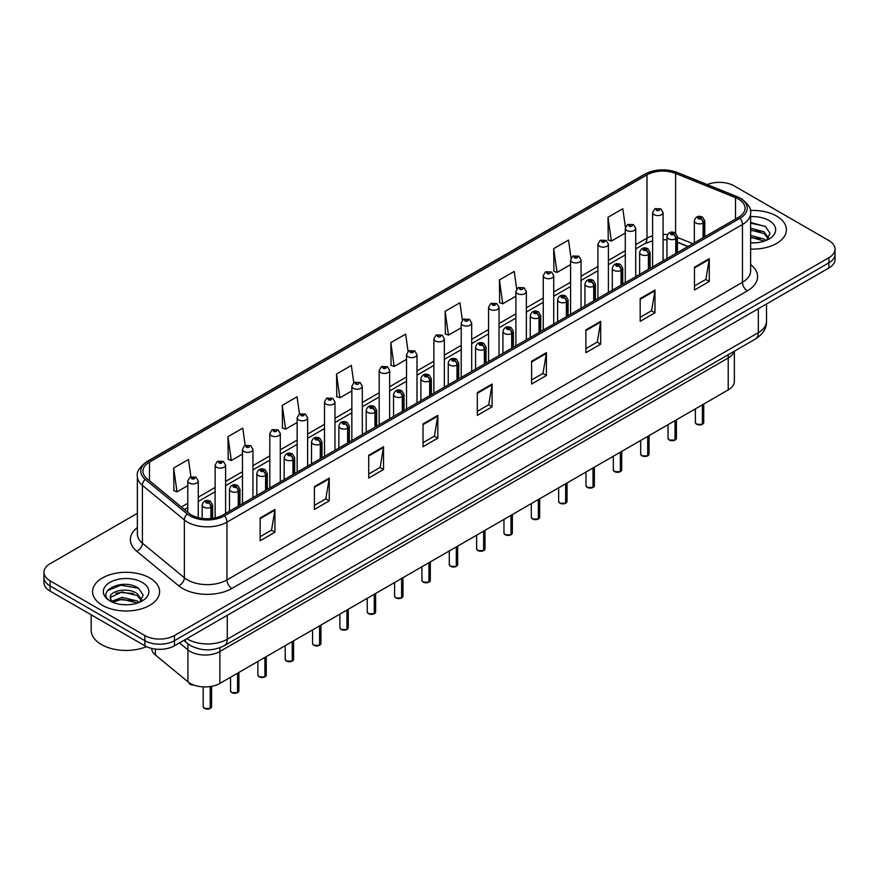 <?xml version="1.0" encoding="UTF-8"?>
<svg xmlns="http://www.w3.org/2000/svg" width="879" height="879" viewBox="0 0 879 879"><rect width="100%" height="100%" fill="white"/><g stroke="black" fill="none" stroke-linecap="round" stroke-linejoin="round"><path stroke-width="1.32" d="M728.219 354.742L728.219 357.995A20.942 12.086 180 0 0 734.097 351.347A20.942 12.086 180 0 1 728.219 357.995L219.871 651.493A20.942 12.086 180 0 1 187.919 649.878L179.459 642.901L187.919 649.878L187.919 681.785L155.396 654.976A20.942 12.086 180 0 1 151.617 648.405M734.361 351.193L734.361 381.365A20.942 12.086 180 0 1 728.219 389.913L219.871 683.401A20.942 12.086 180 0 1 187.919 681.785M728.219 389.913L728.219 357.995L219.871 651.493A20.942 12.086 180 0 1 187.919 649.878L187.919 643.791M687.894 246.559L677.445 242.329M776.596 216.08A33.501 19.338 0 0 0 750.369 210.477A33.501 19.338 0 0 1 776.596 216.08A33.501 19.338 0 0 1 786.408 229.76A33.501 19.338 0 0 0 776.596 216.08M149.782 577.975A33.501 19.338 0 0 0 113.27 573.778A33.501 19.338 0 0 0 92.592 591.655A33.501 19.338 0 0 0 102.403 605.334A33.501 19.338 0 0 0 138.915 609.521A33.501 19.338 0 0 0 159.593 591.655A33.501 19.338 0 0 0 149.782 577.975A33.501 19.338 0 0 0 113.27 573.778A33.501 19.338 0 0 0 92.592 591.655A33.501 19.338 0 0 0 102.403 605.334A33.501 19.338 0 0 0 138.915 609.521A33.501 19.338 0 0 0 159.593 591.655A33.501 19.338 0 0 0 149.782 577.975M738.492 199.104A22.338 12.899 180 0 1 745.04 208.224A22.338 12.899 180 0 1 738.492 217.333L223.024 514.94A22.338 12.899 180 0 1 188.93 513.226L146.98 478.626A22.338 12.899 180 0 1 142.947 471.232A22.338 12.899 180 0 1 149.485 462.112L646.988 174.877A22.338 12.899 180 0 1 675.599 173.438L735.514 197.654A22.338 12.899 180 0 1 738.492 199.104M740.03 198.214A24.502 14.141 0 0 0 736.756 196.632L676.841 172.405A24.502 14.141 0 0 0 645.461 173.998L147.958 461.233A24.502 14.141 0 0 0 145.211 479.341L187.161 513.94A24.502 14.141 0 0 0 224.563 515.83L740.03 218.223A24.502 14.141 0 0 0 740.03 198.214M137.355 513.336L50.081 563.725A20.942 12.086 0 0 0 43.95 572.273L43.95 582.535A20.942 12.086 0 0 0 50.081 591.084L144.848 645.79L144.848 640.67A20.942 12.086 0 0 0 174.46 640.67L828.919 262.821A20.942 12.086 0 0 0 835.05 254.273A20.942 12.086 0 0 1 828.919 262.821L174.46 640.67A20.942 12.086 0 0 1 144.848 640.67L50.081 585.952L144.848 640.67L144.848 635.539A20.942 12.086 0 0 0 174.46 635.539L828.919 257.69A20.942 12.086 0 0 0 835.05 249.142A20.942 12.086 0 0 0 828.919 240.593L734.152 185.876A20.942 12.086 0 0 0 707.221 184.579M43.95 577.404A20.942 12.086 0 0 0 50.081 585.952A20.942 12.086 0 0 1 43.95 577.404M260.14 517.962L260.14 540.761L274.951 532.213L274.951 509.413L260.14 517.962M260.14 536.717L271.545 530.136L274.885 510.172A5.582 3.219 -120 0 0 274.951 509.413M271.446 530.191L274.951 532.213M314.429 486.614L314.429 509.413L329.24 500.865L329.24 478.066L314.429 486.614M314.429 505.37L325.834 498.789L329.175 478.824A5.582 3.219 -120 0 0 329.24 478.066M325.735 498.843L329.24 500.865M368.719 455.278L368.719 478.066L383.53 469.518L383.53 446.73L368.719 455.278M368.719 474.023L380.124 467.441L383.475 447.488A5.582 3.219 -120 0 0 383.53 446.73M380.025 467.496L383.53 469.518M423.019 423.931L423.019 446.73L437.819 438.181L437.819 415.382L423.019 423.931M423.019 442.686L434.424 436.094L437.764 416.141A5.582 3.219 -120 0 0 437.819 415.382M434.314 436.16L437.819 438.181M694.476 267.205L694.476 290.004L709.276 281.456L709.276 258.657L694.476 267.205M694.476 285.961L705.881 279.368L709.221 259.415A5.582 3.219 -120 0 0 709.276 258.657M705.771 279.434L709.276 281.456M640.176 298.552L640.176 321.351L654.987 312.803L654.987 290.004L640.176 298.552M640.176 317.297L651.581 310.716L654.932 290.762A5.582 3.219 -120 0 0 654.987 290.004M651.482 310.781L654.987 312.803M585.886 329.9L585.886 352.688L600.698 344.139L600.698 321.351L585.886 329.9M585.886 348.644L597.291 342.063L600.632 322.099A5.582 3.219 -120 0 0 600.698 321.351M597.193 342.118L600.698 344.139M531.597 361.236L531.597 384.035L546.408 375.487L546.408 352.688L531.597 361.236M531.597 379.992L543.002 373.41L546.342 353.446A5.582 3.219 -120 0 0 546.408 352.688M542.903 373.465L546.408 375.487M477.308 392.583L477.308 415.382L492.108 406.834L492.108 384.035L477.308 392.583M477.308 411.339L488.713 404.758L492.053 384.793A5.582 3.219 -120 0 0 492.108 384.035M488.614 404.812L492.108 406.834M750.622 249.065A33.501 19.338 0 0 0 786.408 229.76A33.501 19.338 0 0 1 750.622 249.065M43.95 572.273A20.942 12.086 0 0 0 50.081 580.821L144.848 635.539M299.475 414.009L297.058 396.803L282.258 405.351L282.489 428.007M245.186 445.378L242.769 428.15L227.958 436.698L228.199 459.354M190.908 476.781L188.48 459.486L173.668 468.046L173.91 490.702M462.376 320.176L459.937 302.772L445.126 311.32L445.367 333.976M516.698 289.048L514.226 271.424L499.415 279.972L499.657 302.629M571.031 258.041L568.515 240.077L553.704 248.625L553.946 271.281M625.409 227.287L622.804 208.73L608.004 217.278L608.235 239.945M353.765 382.673L351.347 365.455L336.547 374.004L336.778 396.66M408.065 351.391L405.637 334.108L390.836 342.656L391.078 365.323M390.836 342.656L394.177 366.477L406.527 359.346M394.177 366.477L390.836 365.235M445.126 311.32L448.466 335.13L461.211 327.779M448.466 335.13L445.126 333.888M499.415 279.972L502.755 303.793L515.896 296.201M502.755 303.793L499.415 302.541M553.704 248.625L557.055 272.446L570.581 264.634M557.055 272.446L553.704 271.193M608.004 217.278L611.344 241.099L625.277 233.056M611.344 241.099L608.004 239.846M336.547 374.004L339.887 397.824L351.842 390.924M339.887 397.824L336.547 396.572M282.258 405.351L285.598 429.172L297.157 422.491M285.598 429.172L282.258 427.919M227.958 436.698L231.309 460.519L242.472 454.069M231.309 460.519L227.958 459.267M173.668 468.046L177.009 491.855L187.787 485.637M177.009 491.855L173.668 490.614M144.848 645.79A20.942 12.086 0 0 0 174.46 645.79L828.919 267.952A20.942 12.086 0 0 0 835.05 259.393L835.05 249.142M702.354 424.326L696.618 424.249L695.366 422.48A4.186 2.417 0 0 0 696.597 424.183A4.186 2.417 0 0 0 702.387 424.26L702.288 424.315A4.043 2.34 180 0 1 696.695 424.249M702.387 424.085L702.64 404.681M703.42 237.594L703.42 222.881A3.494 2.099 -122.2 0 0 700.838 218.673A1.747 1.011 0 0 0 700.794 217.278A1.747 1.011 0 0 0 698.322 217.278A1.747 1.011 0 0 0 698.322 218.706A1.747 1.011 0 0 0 700.739 218.739L698.86 217.992L700.047 217.706L700.838 218.673M700.739 218.739A3.494 1.923 62.1 0 1 703.09 223.068A5.23 3.022 180 0 1 695.849 222.98A5.23 3.022 180 0 1 694.322 220.838C695.663 216.553 698.398 215.3 702.53 217.113L704.793 220.838A5.23 3.022 180 0 1 703.42 222.881M703.09 237.78L703.09 223.068M702.387 424.26L702.387 404.834M663.085 260.876L663.085 212.553A5.23 3.022 180 0 1 659.854 215.344A5.23 3.022 180 0 1 654.152 214.685A5.23 3.022 180 0 1 652.614 212.553L654.701 208.916A3.494 2.099 57.8 0 1 656.558 209.026A1.747 1.011 0 0 0 656.613 210.411A1.747 1.011 0 0 0 659.085 210.411A1.747 1.011 0 0 0 659.085 208.993A1.747 1.011 0 0 0 656.668 208.96L657.382 209.4M656.668 208.96A3.494 1.923 -117.9 0 0 655.042 208.719A3.494 1.923 -117.9 0 0 654.888 208.817M657.338 209.971L656.558 209.026M657.36 209.982L657.338 209.433M675.017 440.115L669.282 440.038L668.029 438.269A4.186 2.417 0 0 0 669.249 439.972A4.186 2.417 0 0 0 675.039 440.049L674.951 440.104A4.043 2.34 180 0 1 669.348 440.027M675.039 439.874L675.303 420.47M676.072 253.383L676.072 238.67A3.494 2.099 -122.2 0 0 673.501 234.462A1.747 1.011 0 0 0 673.446 233.067A1.747 1.011 0 0 0 670.974 233.067A1.747 1.011 0 0 0 670.974 234.495A1.747 1.011 0 0 0 673.391 234.517L671.512 233.781L672.71 233.495L673.501 234.462M673.391 234.517A3.494 1.923 62.1 0 1 675.753 238.857A5.23 3.022 180 0 1 668.512 238.769A5.23 3.022 180 0 1 666.974 236.627C668.315 232.331 671.051 231.089 675.193 232.891L677.445 236.627A5.23 3.022 180 0 1 676.072 238.67M675.753 253.57L675.753 238.857M675.039 440.049L675.039 420.612M647.669 455.893L641.934 455.827L640.681 454.047A4.186 2.417 0 0 0 641.912 455.761A4.186 2.417 0 0 0 647.702 455.838L647.603 455.893A4.043 2.34 180 0 1 642.011 455.816M647.702 455.663L647.955 436.259M648.724 269.161L648.724 254.46A3.494 2.099 -122.2 0 0 646.153 250.251A1.747 1.011 0 0 0 646.098 248.856A1.747 1.011 0 0 0 643.637 248.856A1.747 1.011 0 0 0 643.637 250.273A1.747 1.011 0 0 0 646.043 250.306L644.175 249.57L645.362 249.284L646.153 250.251M646.043 250.306A3.494 1.923 62.1 0 1 648.405 254.646A5.23 3.022 180 0 1 641.165 254.558A5.23 3.022 180 0 1 639.637 252.416C640.967 248.12 643.714 246.878 647.845 248.68L650.108 252.416A5.23 3.022 180 0 1 648.724 254.46M648.405 269.348L648.405 254.646M647.702 455.838L647.702 436.402M620.321 471.682L614.597 471.616L613.333 469.836A4.186 2.417 0 0 0 614.564 471.551A4.186 2.417 0 0 0 620.354 471.616L620.266 471.671A4.043 2.34 180 0 1 614.663 471.605M620.354 471.452L620.618 452.037M621.387 284.95L621.387 270.249A3.494 2.099 -122.2 0 0 618.816 266.029A1.747 1.011 0 0 0 618.761 264.645A1.747 1.011 0 0 0 616.289 264.645A1.747 1.011 0 0 0 616.289 266.062A1.747 1.011 0 0 0 618.706 266.095L616.827 265.348L618.025 265.062L618.816 266.029M618.706 266.095A3.494 1.923 62.1 0 1 621.057 270.435A5.23 3.022 180 0 1 613.828 270.336A5.23 3.022 180 0 1 612.289 268.205C613.63 263.909 616.366 262.667 620.508 264.469L622.761 268.205A5.23 3.022 180 0 1 621.387 270.249M621.057 285.137L621.057 270.435M620.354 471.616L620.354 452.191M592.984 487.471L587.249 487.395L585.996 485.626A4.186 2.417 0 0 0 587.227 487.329A4.186 2.417 0 0 0 593.017 487.405L592.918 487.46A4.043 2.34 180 0 1 587.326 487.395M593.017 487.23L593.27 467.826M594.039 300.739L594.039 286.027A3.494 2.099 -122.2 0 0 591.468 281.818A1.747 1.011 0 0 0 591.413 280.423A1.747 1.011 0 0 0 588.952 280.423A1.747 1.011 0 0 0 588.952 281.851A1.747 1.011 0 0 0 591.358 281.884L589.49 281.137L590.677 280.851L591.468 281.818M591.358 281.884A3.494 1.923 62.1 0 1 593.721 286.213A5.23 3.022 180 0 1 586.48 286.125A5.23 3.022 180 0 1 584.953 283.994C586.282 279.698 589.029 278.445 593.16 280.258L595.413 283.994A5.23 3.022 180 0 1 594.039 286.027M593.721 300.926L593.721 286.213M593.017 487.405L593.017 467.98M635.737 276.665L635.737 228.342A5.23 3.022 180 0 1 632.506 231.133A5.23 3.022 180 0 1 626.804 230.474A5.23 3.022 180 0 1 625.277 228.342L627.364 224.705A3.494 2.099 57.8 0 1 629.221 224.804A1.747 1.011 0 0 0 629.276 226.2A1.747 1.011 0 0 0 631.737 226.2A1.747 1.011 0 0 0 631.737 224.771A1.747 1.011 0 0 0 629.331 224.749L630.034 225.189M629.331 224.749A3.494 1.923 -117.9 0 0 627.694 224.508A3.494 1.923 -117.9 0 0 627.54 224.606M629.99 225.76L629.221 224.804M630.012 225.771L629.99 225.211M608.4 292.454L608.4 244.12A5.23 3.022 180 0 1 605.17 246.911A5.23 3.022 180 0 1 599.467 246.263A5.23 3.022 180 0 1 597.929 244.12L600.016 240.494A3.494 2.099 57.8 0 1 601.873 240.593A1.747 1.011 0 0 0 601.928 241.989A1.747 1.011 0 0 0 604.4 241.989A1.747 1.011 0 0 0 604.4 240.56A1.747 1.011 0 0 0 601.983 240.527L603.862 241.275L602.675 241.56L601.873 240.593M602.697 241.571L602.697 240.978M601.983 240.527A3.494 1.923 -117.9 0 0 600.357 240.297A3.494 1.923 -117.9 0 0 600.203 240.396M602.675 241.56L602.653 241M581.052 308.232L581.052 259.909A5.23 3.022 180 0 1 577.822 262.7A5.23 3.022 180 0 1 572.119 262.052A5.23 3.022 180 0 1 570.581 259.909L572.668 256.272A3.494 2.099 57.8 0 1 574.536 256.382A1.747 1.011 0 0 0 574.591 257.778A1.747 1.011 0 0 0 577.053 257.778A1.747 1.011 0 0 0 577.053 256.349A1.747 1.011 0 0 0 574.646 256.316L576.514 257.064L575.327 257.349L574.536 256.382M575.349 257.36L575.349 256.767M574.646 256.316A3.494 1.923 -117.9 0 0 573.009 256.086A3.494 1.923 -117.9 0 0 572.855 256.185M575.327 257.349L575.305 256.789M750.622 242.648L754.413 242.879M750.622 235.407L764.071 239.066L765.917 240.549M750.622 237.22L764.4 241.11M750.622 228.177L764.071 231.825L768.598 238.088M750.622 229.979L764.071 233.638L768.246 238.561M750.622 242.835A22.755 13.141 0 0 0 769.004 239.055A22.755 13.141 0 0 0 769.004 220.475A22.755 13.141 0 0 0 750.622 216.684M766.455 240.319L770.015 233.32L765.51 226.529L750.622 222.453M750.622 223.156L765.202 226.321M750.622 230.397L760.159 231.638M750.622 237.638L760.159 238.879M91.196 614.817L91.196 630.298A34.896 20.151 0 0 0 101.415 644.538A34.896 20.151 0 0 0 146.485 646.647M122.28 604.609L127.598 604.763M111.842 601.269L122.005 597.39L137.245 600.95L139.091 602.434M112.776 602.247L122.005 599.203L137.585 602.994M112.007 601.972L110.369 598.149A15.778 9.109 0 0 0 112.919 602.368M141.783 599.983L137.245 593.721C127.774 586.656 108.293 591.018 110.369 598.149L110.314 597.456M110.413 598.368L110.853 597.193L122.005 591.963L137.245 595.522L141.42 600.445M139.629 602.214L143.2 595.215L138.684 588.414C122.719 576.943 94.339 592.061 110.732 601.335L111.545 601.84M142.189 582.359A22.755 13.141 0 0 0 109.996 582.359A22.755 13.141 0 0 0 109.996 600.939A22.755 13.141 0 0 0 142.189 600.939A22.755 13.141 0 0 0 142.189 582.359M107.403 590.699L120.764 585.216L138.377 588.216M115.753 593.369L120.764 592.457L133.344 593.534M115.753 600.599L120.764 599.687L133.344 600.775M565.636 503.26L559.912 503.184L558.648 501.415A4.186 2.417 0 0 0 559.879 503.118A4.186 2.417 0 0 0 565.669 503.195L565.571 503.249A4.043 2.34 180 0 1 559.978 503.173M565.669 503.019L565.933 483.615M566.702 316.528L566.702 301.816A3.494 2.099 -122.2 0 0 564.131 297.607A1.747 1.011 0 0 0 564.076 296.212A1.747 1.011 0 0 0 561.604 296.212A1.747 1.011 0 0 0 561.604 297.64A1.747 1.011 0 0 0 564.021 297.673L562.142 296.926L563.329 296.641L564.131 297.607M564.021 297.673A3.494 1.923 62.1 0 1 566.373 302.002A5.23 3.022 180 0 1 559.143 301.915A5.23 3.022 180 0 1 557.605 299.772C558.945 295.476 561.681 294.234 565.823 296.036L568.076 299.772A5.23 3.022 180 0 1 566.702 301.816M566.373 316.715L566.373 302.002M565.669 503.195L565.669 483.758M538.3 519.039L532.564 518.973L531.312 517.193A4.186 2.417 0 0 0 532.531 518.907A4.186 2.417 0 0 0 538.322 518.984L538.234 519.039A4.043 2.34 180 0 1 532.63 518.962M538.322 518.808L538.585 499.404M539.354 332.306L539.354 317.605A3.494 2.099 -122.2 0 0 536.783 313.396A1.747 1.011 0 0 0 536.728 312.001A1.747 1.011 0 0 0 534.267 312.001A1.747 1.011 0 0 0 534.267 313.429A1.747 1.011 0 0 0 536.673 313.451L534.795 312.715L535.992 312.43L536.783 313.396M536.673 313.451A3.494 1.923 62.1 0 1 539.036 317.791A5.23 3.022 180 0 1 531.795 317.704A5.23 3.022 180 0 1 530.257 315.561C531.597 311.265 534.333 310.023 538.475 311.825L540.728 315.561A5.23 3.022 180 0 1 539.354 317.605M539.036 332.493L539.036 317.791M538.322 518.984L538.322 499.547M510.952 534.828L505.216 534.762L503.964 532.982A4.186 2.417 0 0 0 505.194 534.696A4.186 2.417 0 0 0 510.985 534.762L510.886 534.817A4.043 2.34 180 0 1 505.293 534.751M510.985 534.597L511.237 515.182M512.017 348.095L512.017 333.394A3.494 2.099 -122.2 0 0 509.435 329.175A1.747 1.011 0 0 0 509.391 327.79A1.747 1.011 0 0 0 506.919 327.79A1.747 1.011 0 0 0 506.919 329.207A1.747 1.011 0 0 0 509.337 329.24L507.458 328.493L508.644 328.219L509.435 329.175M509.337 329.24A3.494 1.923 62.1 0 1 511.688 333.58A5.23 3.022 180 0 1 504.447 333.482A5.23 3.022 180 0 1 502.92 331.35C504.26 327.054 506.996 325.812 511.128 327.614L513.391 331.35A5.23 3.022 180 0 1 512.017 333.394M511.688 348.282L511.688 333.58M510.985 534.762L510.985 515.336M553.715 324.021L553.715 275.698A5.23 3.022 180 0 1 550.485 278.489A5.23 3.022 180 0 1 544.771 277.83A5.23 3.022 180 0 1 543.244 275.698L545.332 272.061A3.494 2.099 57.8 0 1 547.188 272.171A1.747 1.011 0 0 0 547.243 273.556A1.747 1.011 0 0 0 549.716 273.556A1.747 1.011 0 0 0 549.716 272.138A1.747 1.011 0 0 0 547.298 272.105L548.002 272.545M547.298 272.105A3.494 1.923 -117.9 0 0 545.661 271.864A3.494 1.923 -117.9 0 0 545.507 271.963M547.958 273.116L547.188 272.171M547.98 273.127L547.958 272.578M526.367 339.81L526.367 291.487A5.23 3.022 180 0 1 523.137 294.278A5.23 3.022 180 0 1 517.434 293.619A5.23 3.022 180 0 1 515.896 291.487L517.984 287.851A3.494 2.099 57.8 0 1 519.852 287.949A1.747 1.011 0 0 0 519.896 289.345A1.747 1.011 0 0 0 522.368 289.345A1.747 1.011 0 0 0 522.368 287.916A1.747 1.011 0 0 0 519.95 287.894L520.665 288.334M519.95 287.894A3.494 1.923 -117.9 0 0 518.324 287.653A3.494 1.923 -117.9 0 0 518.17 287.752M520.621 288.356L519.852 287.949M499.03 355.599L499.03 307.265A5.23 3.022 180 0 1 495.8 310.056A5.23 3.022 180 0 1 490.086 309.408A5.23 3.022 180 0 1 488.559 307.265L490.647 303.64A3.494 2.099 57.8 0 1 492.504 303.738A1.747 1.011 0 0 0 492.559 305.134A1.747 1.011 0 0 0 495.02 305.134A1.747 1.011 0 0 0 495.02 303.705A1.747 1.011 0 0 0 492.614 303.673L494.492 304.42L493.295 304.705L492.504 303.738M493.317 304.716L493.317 304.123M492.614 303.673A3.494 1.923 -117.9 0 0 490.976 303.442A3.494 1.923 -117.9 0 0 490.823 303.541M493.295 304.705L493.273 304.145M483.615 550.617L477.879 550.54L476.627 548.771A4.186 2.417 0 0 0 477.846 550.485A4.186 2.417 0 0 0 483.637 550.551L483.549 550.606A4.043 2.34 180 0 1 477.945 550.54M483.637 550.386L483.9 530.971M484.67 363.884L484.67 349.172A3.494 2.099 -122.2 0 0 482.099 344.964A1.747 1.011 0 0 0 482.044 343.568A1.747 1.011 0 0 0 479.571 343.568A1.747 1.011 0 0 0 479.571 344.997A1.747 1.011 0 0 0 481.989 345.029L480.11 344.282L481.307 343.997L482.099 344.964M481.989 345.029A3.494 1.923 62.1 0 1 484.351 349.359A5.23 3.022 180 0 1 477.11 349.271A5.23 3.022 180 0 1 475.572 347.139C476.912 342.843 479.648 341.59 483.791 343.403L486.043 347.139A5.23 3.022 180 0 1 484.67 349.172M484.351 364.071L484.351 349.359M483.637 550.551L483.637 531.125M456.267 566.406L450.531 566.329L449.279 564.56A4.186 2.417 0 0 0 450.509 566.263A4.186 2.417 0 0 0 456.3 566.34L456.201 566.395A4.043 2.34 180 0 1 450.608 566.318M456.3 566.164L456.553 546.76M457.333 379.673L457.333 364.961A3.494 2.099 -122.2 0 0 454.751 360.753A1.747 1.011 0 0 0 454.707 359.357A1.747 1.011 0 0 0 452.235 359.357A1.747 1.011 0 0 0 452.235 360.786A1.747 1.011 0 0 0 454.652 360.819L452.773 360.071L453.96 359.786L454.751 360.753M454.652 360.819A3.494 1.923 62.1 0 1 457.003 365.148A5.23 3.022 180 0 1 449.762 365.06A5.23 3.022 180 0 1 448.235 362.917C449.576 358.621 452.311 357.379 456.443 359.181L458.706 362.917A5.23 3.022 180 0 1 457.333 364.961M457.003 379.86L457.003 365.148M456.3 566.34L456.3 546.903M428.93 582.184L423.195 582.118L421.942 580.338A4.186 2.417 0 0 0 423.162 582.052A4.186 2.417 0 0 0 428.952 582.129L428.864 582.184A4.043 2.34 180 0 1 423.26 582.107M428.952 581.953L429.216 562.549M429.985 395.451L429.985 380.75A3.494 2.099 -122.2 0 0 427.414 376.542A1.747 1.011 0 0 0 427.359 375.146A1.747 1.011 0 0 0 424.887 375.146A1.747 1.011 0 0 0 424.887 376.575A1.747 1.011 0 0 0 427.304 376.597L425.425 375.86L426.623 375.575L427.414 376.542M427.304 376.597A3.494 1.923 62.1 0 1 429.666 380.937A5.23 3.022 180 0 1 422.425 380.849A5.23 3.022 180 0 1 420.887 378.706C422.228 374.41 424.964 373.168 429.106 374.97L431.358 378.706A5.23 3.022 180 0 1 429.985 380.75M429.666 395.638L429.666 380.937M428.952 582.129L428.952 562.692M401.582 597.973L395.847 597.907L394.594 596.127A4.186 2.417 0 0 0 395.825 597.841A4.186 2.417 0 0 0 401.615 597.907L401.516 597.962A4.043 2.34 180 0 1 395.924 597.896M401.615 597.742L401.868 578.327M402.637 411.24L402.637 396.539A3.494 2.099 -122.2 0 0 400.066 392.32A1.747 1.011 0 0 0 400.011 390.935A1.747 1.011 0 0 0 397.55 390.935A1.747 1.011 0 0 0 397.55 392.353A1.747 1.011 0 0 0 399.956 392.386L398.088 391.638L399.275 391.364L400.066 392.32M399.956 392.386A3.494 1.923 62.1 0 1 402.318 396.726A5.23 3.022 180 0 1 395.078 396.627A5.23 3.022 180 0 1 393.55 394.495C394.88 390.199 397.627 388.957 401.758 390.759L404.021 394.495A5.23 3.022 180 0 1 402.637 396.539M402.318 411.427L402.318 396.726M401.615 597.907L401.615 578.481M374.234 613.762L368.51 613.685L367.246 611.916A4.186 2.417 0 0 0 368.477 613.63A4.186 2.417 0 0 0 374.267 613.696L374.168 613.751A4.043 2.34 180 0 1 368.576 613.685M374.267 613.531L374.531 594.116M375.3 427.029L375.3 412.317A3.494 2.099 -122.2 0 0 372.729 408.109A1.747 1.011 0 0 0 372.674 406.713A1.747 1.011 0 0 0 370.202 406.713A1.747 1.011 0 0 0 370.202 408.142A1.747 1.011 0 0 0 372.619 408.175L370.74 407.427L371.927 407.142L372.729 408.109M372.619 408.175A3.494 1.923 62.1 0 1 374.97 412.504A5.23 3.022 180 0 1 367.741 412.416A5.23 3.022 180 0 1 366.202 410.284C367.543 405.988 370.279 404.736 374.421 406.548L376.673 410.284A5.23 3.022 180 0 1 375.3 412.317M374.97 427.216L374.97 412.504M374.267 613.696L374.267 594.27M471.682 371.377L471.682 323.054A5.23 3.022 180 0 1 468.452 325.845A5.23 3.022 180 0 1 462.75 325.197A5.23 3.022 180 0 1 461.211 323.054L463.299 319.418A3.494 2.099 57.8 0 1 465.167 319.527A1.747 1.011 0 0 0 465.211 320.923A1.747 1.011 0 0 0 467.683 320.923A1.747 1.011 0 0 0 467.683 319.495A1.747 1.011 0 0 0 465.266 319.462L465.98 319.912M465.266 319.462A3.494 1.923 -117.9 0 0 463.64 319.231A3.494 1.923 -117.9 0 0 463.486 319.33M465.936 320.483L465.167 319.527M465.958 320.494L465.936 319.934M444.345 387.167L444.345 338.844A5.23 3.022 180 0 1 441.104 341.634A5.23 3.022 180 0 1 435.402 340.975A5.23 3.022 180 0 1 433.874 338.844L435.962 335.207A3.494 2.099 57.8 0 1 437.819 335.317A1.747 1.011 0 0 0 437.874 336.701A1.747 1.011 0 0 0 440.335 336.701A1.747 1.011 0 0 0 440.335 335.284A1.747 1.011 0 0 0 437.929 335.251L438.632 335.69M437.929 335.251A3.494 1.923 -117.9 0 0 436.292 335.009A3.494 1.923 -117.9 0 0 436.138 335.119M438.588 336.261L437.819 335.317M438.61 336.272L438.588 335.723M416.998 402.956L416.998 354.633A5.23 3.022 180 0 1 413.767 357.423A5.23 3.022 180 0 1 408.065 356.764A5.23 3.022 180 0 1 406.527 354.633L408.614 350.996A3.494 2.099 57.8 0 1 410.471 351.095A1.747 1.011 0 0 0 410.526 352.49A1.747 1.011 0 0 0 412.998 352.49A1.747 1.011 0 0 0 412.998 351.062A1.747 1.011 0 0 0 410.581 351.04L412.46 351.776L411.273 352.061L410.471 351.095M411.295 352.072L411.295 351.479M410.581 351.04A3.494 1.923 -117.9 0 0 408.955 350.798A3.494 1.923 -117.9 0 0 408.801 350.897M411.273 352.061L411.251 351.501M389.65 418.745L389.65 370.411A5.23 3.022 180 0 1 386.419 373.212A5.23 3.022 180 0 1 380.717 372.553A5.23 3.022 180 0 1 379.179 370.411L381.277 366.785A3.494 2.099 57.8 0 1 383.134 366.884A1.747 1.011 0 0 0 383.189 368.279A1.747 1.011 0 0 0 385.65 368.279A1.747 1.011 0 0 0 385.65 366.851A1.747 1.011 0 0 0 383.244 366.818L385.112 367.565L383.925 367.851L383.134 366.884M383.947 367.861L383.947 367.268M383.244 366.818A3.494 1.923 -117.9 0 0 381.607 366.587A3.494 1.923 -117.9 0 0 381.453 366.686M383.925 367.851L383.903 367.29M362.313 434.523L362.313 386.2A5.23 3.022 180 0 1 359.082 388.99A5.23 3.022 180 0 1 353.369 388.342A5.23 3.022 180 0 1 351.842 386.2L353.929 382.563A3.494 2.099 57.8 0 1 355.786 382.673A1.747 1.011 0 0 0 355.841 384.068A1.747 1.011 0 0 0 358.313 384.068A1.747 1.011 0 0 0 358.313 382.64A1.747 1.011 0 0 0 355.896 382.607L356.599 383.057M355.896 382.607A3.494 1.923 -117.9 0 0 354.27 382.376A3.494 1.923 -117.9 0 0 354.116 382.475M356.566 383.629L355.786 382.673M356.577 383.64L356.566 383.079M346.897 629.551L341.162 629.474L339.909 627.705A4.186 2.417 0 0 0 341.129 629.408A4.186 2.417 0 0 0 346.919 629.485L346.831 629.54A4.043 2.34 180 0 1 341.228 629.463M346.919 629.309L347.183 609.905M347.952 442.818L347.952 428.106A3.494 2.099 -122.2 0 0 345.381 423.898A1.747 1.011 0 0 0 345.326 422.502A1.747 1.011 0 0 0 342.865 422.502A1.747 1.011 0 0 0 342.865 423.931A1.747 1.011 0 0 0 345.271 423.964L343.392 423.217L344.59 422.931L345.381 423.898M345.271 423.964A3.494 1.923 62.1 0 1 347.634 428.293A5.23 3.022 180 0 1 340.393 428.205A5.23 3.022 180 0 1 338.865 426.062C340.195 421.766 342.931 420.525 347.073 422.327L349.326 426.062A5.23 3.022 180 0 1 347.952 428.106M347.634 443.005L347.634 428.293M346.919 629.485L346.919 610.048M319.549 645.34L313.825 645.263L312.561 643.483A4.186 2.417 0 0 0 313.792 645.197A4.186 2.417 0 0 0 319.582 645.274L319.484 645.329A4.043 2.34 180 0 1 313.891 645.252M319.582 645.098L319.835 625.694M320.615 458.607L320.615 443.895A3.494 2.099 -122.2 0 0 318.044 439.687A1.747 1.011 0 0 0 317.989 438.291A1.747 1.011 0 0 0 315.517 438.291A1.747 1.011 0 0 0 315.517 439.72A1.747 1.011 0 0 0 317.934 439.742L316.055 439.006L317.242 438.72L318.044 439.687M317.934 439.742A3.494 1.923 62.1 0 1 320.286 444.082A5.23 3.022 180 0 1 313.056 443.994A5.23 3.022 180 0 1 311.518 441.851C312.858 437.555 315.594 436.314 319.736 438.116L321.989 441.851A5.23 3.022 180 0 1 320.615 443.895M320.286 458.783L320.286 444.082M319.582 645.274L319.582 625.837M292.213 661.118L286.477 661.052L285.225 659.272A4.186 2.417 0 0 0 286.444 660.986A4.186 2.417 0 0 0 292.235 661.052L292.147 661.107A4.043 2.34 180 0 1 286.543 661.041M292.235 660.887L292.498 641.472M293.267 474.385L293.267 459.684A3.494 2.099 -122.2 0 0 290.696 455.465A1.747 1.011 0 0 0 290.641 454.08A1.747 1.011 0 0 0 288.18 454.08A1.747 1.011 0 0 0 288.18 455.498A1.747 1.011 0 0 0 290.586 455.531L288.708 454.795L289.905 454.509L290.696 455.465M290.586 455.531A3.494 1.923 62.1 0 1 292.949 459.871A5.23 3.022 180 0 1 285.708 459.772A5.23 3.022 180 0 1 284.17 457.64C285.51 453.344 288.246 452.103 292.388 453.905L294.641 457.64A5.23 3.022 180 0 1 293.267 459.684M292.949 474.572L292.949 459.871M292.235 661.052L292.235 641.626M264.865 676.907L259.129 676.83L257.877 675.061A4.186 2.417 0 0 0 259.107 676.775A4.186 2.417 0 0 0 264.898 676.841L264.799 676.896A4.043 2.34 180 0 1 259.206 676.83M264.898 676.676L265.15 657.261M265.93 490.174L265.93 475.462A3.494 2.099 -122.2 0 0 263.348 471.254A1.747 1.011 0 0 0 263.304 469.858A1.747 1.011 0 0 0 260.832 469.858A1.747 1.011 0 0 0 260.832 471.287A1.747 1.011 0 0 0 263.25 471.32L261.371 470.573L262.557 470.287L263.348 471.254M263.25 471.32A3.494 1.923 62.1 0 1 265.601 475.649A5.23 3.022 180 0 1 258.36 475.561A5.23 3.022 180 0 1 256.833 473.429C258.173 469.133 260.909 467.881 265.04 469.694L267.304 473.429A5.23 3.022 180 0 1 265.93 475.462M265.601 490.361L265.601 475.649M264.898 676.841L264.898 657.415M237.528 692.696L231.792 692.619L230.54 690.85A4.186 2.417 0 0 0 231.759 692.553A4.186 2.417 0 0 0 237.55 692.63L237.462 692.685A4.043 2.34 180 0 1 231.858 692.619M237.55 692.454L237.813 673.05M238.583 505.963L238.583 491.251A3.494 2.099 -122.2 0 0 236.011 487.043A1.747 1.011 0 0 0 235.957 485.647A1.747 1.011 0 0 0 233.484 485.647A1.747 1.011 0 0 0 233.484 487.076A1.747 1.011 0 0 0 235.902 487.109L234.023 486.362L235.22 486.076L236.011 487.043M235.902 487.109A3.494 1.923 62.1 0 1 238.264 491.438A5.23 3.022 180 0 1 231.023 491.35A5.23 3.022 180 0 1 229.485 489.207C230.825 484.911 233.561 483.67 237.704 485.472L239.956 489.207A5.23 3.022 180 0 1 238.583 491.251M238.264 506.15L238.264 491.438M237.55 692.63L237.55 673.204M210.18 708.485L204.444 708.408L203.192 706.628A4.186 2.417 0 0 0 204.422 708.342A4.186 2.417 0 0 0 210.213 708.419L210.114 708.474A4.043 2.34 180 0 1 204.521 708.397M210.213 708.243L210.466 686.532M211.235 518.511L211.235 507.04A3.494 2.099 -122.2 0 0 208.664 502.832A1.747 1.011 0 0 0 208.609 501.437A1.747 1.011 0 0 0 206.147 501.437A1.747 1.011 0 0 0 206.147 502.865A1.747 1.011 0 0 0 208.554 502.887L206.686 502.151L207.873 501.865L208.664 502.832M208.554 502.887A3.494 1.923 62.1 0 1 210.916 507.227A5.23 3.022 180 0 1 203.675 507.139A5.23 3.022 180 0 1 202.148 504.996C203.478 500.7 206.224 499.459 210.356 501.261L212.619 504.996A5.23 3.022 180 0 1 211.235 507.04M210.916 518.544L210.916 507.227M210.213 708.419L210.213 686.576M334.965 450.312L334.965 401.989A5.23 3.022 180 0 1 331.735 404.779A5.23 3.022 180 0 1 326.032 404.12A5.23 3.022 180 0 1 324.494 401.989L326.581 398.352A3.494 2.099 57.8 0 1 328.449 398.462A1.747 1.011 0 0 0 328.504 399.846A1.747 1.011 0 0 0 330.965 399.846A1.747 1.011 0 0 0 330.965 398.429A1.747 1.011 0 0 0 328.559 398.396L330.427 399.143L329.24 399.418L328.449 398.462M328.559 398.396A3.494 1.923 -117.9 0 0 326.922 398.165A3.494 1.923 -117.9 0 0 326.768 398.264M307.628 466.101L307.628 417.778A5.23 3.022 180 0 1 304.398 420.569A5.23 3.022 180 0 1 298.684 419.909A5.23 3.022 180 0 1 297.157 417.778L299.245 414.141A3.494 2.099 57.8 0 1 301.101 414.24A1.747 1.011 0 0 0 301.156 415.635A1.747 1.011 0 0 0 303.629 415.635A1.747 1.011 0 0 0 303.629 414.207A1.747 1.011 0 0 0 301.211 414.185L303.09 414.921L301.893 415.207L301.101 414.24M301.915 415.218L301.915 414.624M301.211 414.185A3.494 1.923 -117.9 0 0 299.574 413.943A3.494 1.923 -117.9 0 0 299.42 414.042M301.893 415.207L301.871 414.657M280.28 481.89L280.28 433.556A5.23 3.022 180 0 1 277.05 436.358A5.23 3.022 180 0 1 271.347 435.698A5.23 3.022 180 0 1 269.809 433.556L271.897 429.93A3.494 2.099 57.8 0 1 273.765 430.029A1.747 1.011 0 0 0 273.808 431.424A1.747 1.011 0 0 0 276.281 431.424A1.747 1.011 0 0 0 276.281 429.996A1.747 1.011 0 0 0 273.863 429.963L274.578 430.413M273.863 429.963A3.494 1.923 -117.9 0 0 272.237 429.732A3.494 1.923 -117.9 0 0 272.083 429.831M274.534 430.985L273.765 430.029M274.556 430.996L274.534 430.435M252.943 497.668L252.943 449.345A5.23 3.022 180 0 1 249.702 452.136A5.23 3.022 180 0 1 243.999 451.487A5.23 3.022 180 0 1 242.472 449.345L244.56 445.708A3.494 2.099 57.8 0 1 246.417 445.818A1.747 1.011 0 0 0 246.472 447.213A1.747 1.011 0 0 0 248.933 447.213A1.747 1.011 0 0 0 248.933 445.785A1.747 1.011 0 0 0 246.527 445.752L247.23 446.202M246.527 445.752A3.494 1.923 -117.9 0 0 244.889 445.521A3.494 1.923 -117.9 0 0 244.736 445.62M247.186 446.774L246.417 445.818M247.208 446.785L247.186 446.224M225.595 513.457L225.595 465.134A5.23 3.022 180 0 1 222.365 467.925A5.23 3.022 180 0 1 216.663 467.265A5.23 3.022 180 0 1 215.124 465.134L217.212 461.497A3.494 2.099 57.8 0 1 219.069 461.607A1.747 1.011 0 0 0 219.124 462.991A1.747 1.011 0 0 0 221.596 462.991A1.747 1.011 0 0 0 221.596 461.574A1.747 1.011 0 0 0 219.179 461.541L221.058 462.288L219.871 462.574L219.069 461.607M219.893 462.585L219.893 461.991M219.179 461.541A3.494 1.923 -117.9 0 0 217.552 461.31A3.494 1.923 -117.9 0 0 217.399 461.409M219.871 462.574L219.849 462.013M198.247 517.632L198.247 480.923A5.23 3.022 180 0 1 195.017 483.714A5.23 3.022 180 0 1 189.315 483.054A5.23 3.022 180 0 1 187.787 480.923L189.875 477.286A3.494 2.099 57.8 0 1 191.732 477.385A1.747 1.011 0 0 0 191.787 478.78A1.747 1.011 0 0 0 194.248 478.78A1.747 1.011 0 0 0 194.248 477.363A1.747 1.011 0 0 0 191.842 477.33L193.721 478.066L192.523 478.352L191.732 477.385M192.545 478.363L192.545 477.769M191.842 477.33A3.494 1.923 -117.9 0 0 190.205 477.088A3.494 1.923 -117.9 0 0 190.051 477.187M192.523 478.352L192.501 477.802M155.396 649.087L155.396 654.976M219.871 647.735L219.871 683.401M750.622 264.524A34.896 20.151 180 0 1 747.381 290.861L231.913 588.458A6.977 4.032 60 0 1 226.969 579.909L742.447 282.313A27.919 16.119 0 0 0 750.622 270.908L750.622 213.125A27.919 16.119 180 0 1 742.447 224.519A6.977 4.032 -120 0 0 740.03 218.223M231.913 588.458A34.896 20.151 180 0 1 182.557 588.458A34.896 20.151 180 0 1 178.646 585.766L136.684 551.177A34.896 20.151 180 0 1 137.355 527.532M187.491 579.909A27.919 16.119 0 0 0 226.969 579.909L226.969 522.126A27.919 16.119 180 0 1 184.359 519.972L142.409 485.384A27.919 16.119 180 0 1 137.355 476.132L137.355 533.927A27.919 16.119 0 0 0 142.409 543.167L184.359 577.756A27.919 16.119 0 0 0 187.491 579.909M750.622 213.125C751.534 208.73 748.326 203.862 740.997 198.522L737.327 196.742A6.977 3.274 112 0 0 736.756 196.632M737.327 196.742L677.412 172.526C665.853 168.438 654.877 169.032 644.494 174.306A6.977 4.032 60 0 1 645.461 173.998M147.958 461.233A6.977 4.032 -120 0 0 146.98 461.541C139.651 466.881 136.443 471.748 137.355 476.132M145.211 479.341A6.977 4.67 129.5 0 0 142.409 485.384L142.409 543.167A6.977 4.67 -50.5 0 1 136.684 551.177M677.412 172.526A6.977 3.274 112 0 0 676.841 172.405M187.161 513.94A6.977 4.67 129.5 0 0 184.359 519.972L184.359 577.756A6.977 4.67 -50.5 0 1 178.646 585.766M224.563 515.83A6.977 4.032 60 0 1 226.969 522.126L742.447 224.519L742.447 282.313A6.977 4.032 60 0 0 747.381 290.861M174.46 635.539L174.46 645.79M828.919 257.69L828.919 267.952M50.081 580.821L50.081 591.084M149.485 462.112L149.485 480.692M735.514 197.654L735.514 219.058M675.599 173.438L675.599 233.155M692.872 243.681L677.445 237.44M667.491 234.649A22.338 12.899 0 0 0 663.085 234.363M652.614 235.781A22.338 12.899 0 0 0 646.988 238.143L635.737 244.637M646.988 174.877L646.988 238.143A12.559 7.252 60 0 1 644.395 243.89L635.737 248.889M625.277 250.68L608.4 260.426M597.929 266.469L581.052 276.204M570.581 282.258L553.715 291.993M543.244 298.036L526.367 307.782M515.896 313.825L499.03 323.571M488.559 329.614L471.682 339.349M461.211 345.403L444.345 355.138M433.874 361.181L416.998 370.927M406.527 376.97L389.65 386.716M379.179 392.759L362.313 402.494M351.842 408.548L334.965 418.283M324.494 424.326L307.628 434.072M297.157 440.115L280.28 449.861M269.809 455.904L252.943 465.65M242.472 471.693L225.595 481.428M215.124 487.471L198.247 497.217M187.787 503.26L181.36 506.974M688.092 246.439L678.094 242.406A12.559 5.889 -68 0 1 677.445 242.033M477.308 393.309L492.053 384.793M531.597 361.961L546.342 353.446M585.886 330.614L600.632 322.099M640.176 299.278L654.932 290.762M694.476 267.93L709.221 259.415M423.019 424.656L437.764 416.141M368.719 455.992L383.475 447.488M314.429 487.34L329.175 478.824M260.14 518.687L274.885 510.172M186.82 638.659A27.919 16.119 0 0 0 187.787 639.242A27.919 16.119 0 0 0 227.265 639.242L758.335 332.636A27.919 16.119 0 0 0 766.521 321.231C766.719 328.164 763.027 334.086 755.446 339.019L224.376 645.636A13.965 8.065 60 0 0 227.265 639.242L227.265 615.3M758.335 308.694L758.335 332.636A13.965 8.065 60 0 1 755.446 339.019M184.997 639.714A13.965 9.339 129.5 0 0 187.216 643.241L183.788 640.406M702.64 424.117A4.186 2.417 0 0 0 703.738 422.48L703.738 404.043M675.303 439.896A4.186 2.417 0 0 0 676.401 438.269L676.401 419.832M647.955 455.685A4.186 2.417 0 0 0 649.054 454.047L649.054 435.621M620.618 471.474A4.186 2.417 0 0 0 621.717 469.836L621.717 451.399M593.27 487.263A4.186 2.417 0 0 0 594.369 485.626L594.369 467.188M565.933 503.041A4.186 2.417 0 0 0 567.032 501.415L567.032 482.978M538.585 518.83A4.186 2.417 0 0 0 539.684 517.193L539.684 498.767M511.237 534.619A4.186 2.417 0 0 0 512.347 532.982L512.347 514.556M483.9 550.408A4.186 2.417 0 0 0 484.999 548.771L484.999 530.334M456.553 566.186A4.186 2.417 0 0 0 457.651 564.56L457.651 546.123M429.216 581.975A4.186 2.417 0 0 0 430.314 580.338L430.314 561.912M401.868 597.764A4.186 2.417 0 0 0 402.967 596.127L402.967 577.701M374.531 613.553A4.186 2.417 0 0 0 375.63 611.916L375.63 593.479M347.183 629.331A4.186 2.417 0 0 0 348.282 627.705L348.282 609.268M319.835 645.12A4.186 2.417 0 0 0 320.945 643.483L320.945 625.057M292.498 660.909A4.186 2.417 0 0 0 293.597 659.272L293.597 640.846M265.15 676.698A4.186 2.417 0 0 0 266.249 675.061L266.249 656.624M237.813 692.476A4.186 2.417 0 0 0 238.912 690.85L238.912 672.413M210.466 708.265A4.186 2.417 0 0 0 211.564 706.628L211.564 686.345M193.677 685.005L190.084 684.323L188.831 682.554A4.186 2.417 0 0 0 190.051 684.269A4.186 2.417 0 0 0 193.556 684.95M193.622 684.983A4.043 2.34 180 0 1 190.15 684.323M644.494 174.306L146.98 461.541M678.094 242.406L677.445 242.143M666.974 239.857L663.085 239.67M652.614 240.802L644.395 243.89M625.277 254.932L608.4 264.667M597.929 270.721L581.052 280.456M570.581 286.499L553.715 296.245M543.244 302.288L526.367 312.034M515.896 318.077L499.03 327.812M488.559 333.866L471.682 343.601M461.211 349.644L444.345 359.39M433.874 365.433L416.998 375.179M406.527 381.222L389.65 390.957M379.179 397.011L362.313 406.746M351.842 412.789L334.965 422.535M324.494 428.578L307.628 438.324M297.157 444.367L280.28 454.102M269.809 460.156L252.943 469.891M242.472 475.935L225.595 485.68M215.124 491.724L198.247 501.469M187.787 507.513L184.392 509.468M224.376 645.636C213.147 651.273 201.906 651.273 190.677 645.636L187.216 643.241M766.521 321.231L766.521 303.969M695.366 422.48L695.366 408.878M694.322 242.846L694.322 220.838M704.793 236.803L704.793 220.838M703.738 422.48L702.618 424.172M663.085 212.553L660.832 208.817L655.042 208.719M652.614 266.919L652.614 212.553M668.029 438.269L668.029 424.667M666.974 258.635L666.974 236.627M677.445 252.581L677.445 236.627M676.401 438.269L675.27 439.961M640.681 454.047L640.681 440.456M639.637 274.413L639.637 252.416M650.108 268.37L650.108 252.416M649.054 454.047L647.933 455.751M613.333 469.836L613.333 456.245M612.289 290.202L612.289 268.205M622.761 284.159L622.761 268.205M621.717 469.836L620.585 471.54M585.996 485.626L585.996 472.023M584.953 305.991L584.953 283.994M595.413 299.948L595.413 283.994M594.369 485.626L593.237 487.318M635.737 228.342L633.484 224.606L627.694 224.508M625.277 282.708L625.277 228.342M608.4 244.12L606.147 240.385L600.357 240.297M597.929 298.497L597.929 244.12M581.052 259.909L578.8 256.174L573.009 256.086M570.581 314.275L570.581 259.909M558.648 501.415L558.648 487.812M557.605 321.78L557.605 299.772M568.076 315.726L568.076 299.772M567.032 501.415L565.9 503.107M531.312 517.193L531.312 503.601M530.257 337.558L530.257 315.561M540.728 331.515L540.728 315.561M539.684 517.193L538.552 518.896M503.964 532.982L503.964 519.39M502.92 353.347L502.92 331.35M513.391 347.304L513.391 331.35M512.347 532.982L511.215 534.685M553.715 275.698L551.452 271.963L545.661 271.864M543.244 330.064L543.244 275.698M526.367 291.487L524.115 287.752L518.324 287.653M515.896 345.854L515.896 291.487M499.03 307.265L496.767 303.53L490.976 303.442M488.559 361.643L488.559 307.265M476.627 548.771L476.627 535.168M475.572 369.136L475.572 347.139M486.043 363.093L486.043 347.139M484.999 548.771L483.868 550.463M449.279 564.56L449.279 550.957M448.235 384.925L448.235 362.917M458.706 378.871L458.706 362.917M457.651 564.56L456.531 566.252M421.942 580.338L421.942 566.746M420.887 400.703L420.887 378.706M431.358 394.66L431.358 378.706M430.314 580.338L429.183 582.041M394.594 596.127L394.594 582.535M393.55 416.492L393.55 394.495M404.021 410.449L404.021 394.495M402.967 596.127L401.846 597.83M367.246 611.916L367.246 598.313M366.202 432.281L366.202 410.284M376.673 426.238L376.673 410.284M375.63 611.916L374.498 613.608M471.682 323.054L469.43 319.319L463.64 319.231M461.211 377.432L461.211 323.054M444.345 338.844L442.082 335.108L436.292 335.009M433.874 393.21L433.874 338.844M416.998 354.633L414.745 350.897L408.955 350.798M406.527 408.999L406.527 354.633M389.65 370.411L387.397 366.675L381.607 366.587M379.179 424.788L379.179 370.411M362.313 386.2L360.049 382.464L354.27 382.376M351.842 440.577L351.842 386.2M339.909 627.705L339.909 614.102M338.865 448.07L338.865 426.062M349.326 442.016L349.326 426.062M348.282 627.705L347.15 629.397M312.561 643.483L312.561 629.891M311.518 463.848L311.518 441.851M321.989 457.805L321.989 441.851M320.945 643.483L319.813 645.186M285.225 659.272L285.225 645.68M284.17 479.637L284.17 457.64M294.641 473.594L294.641 457.64M293.597 659.272L292.465 660.975M257.877 675.061L257.877 661.458M256.833 495.426L256.833 473.429M267.304 489.383L267.304 473.429M266.249 675.061L265.128 676.753M230.54 690.85L230.54 677.248M229.485 511.215L229.485 489.207M239.956 505.172L239.956 489.207M238.912 690.85L237.78 692.542M203.192 706.628L203.192 686.895M202.148 518.379L202.148 504.996M212.619 518.335L212.619 504.996M211.564 706.628L210.444 708.331M334.965 401.989L332.712 398.253L326.922 398.165M324.494 456.355L324.494 401.989M307.628 417.778L305.365 414.042L299.574 413.943M297.157 472.144L297.157 417.778M280.28 433.556L278.028 429.831L272.237 429.732M269.809 487.933L269.809 433.556M252.943 449.345L250.68 445.609L244.889 445.521M242.472 503.722L242.472 449.345M225.595 465.134L223.343 461.398L217.552 461.31M215.124 517.885L215.124 465.134M198.247 480.923L195.995 477.187L190.205 477.088M187.787 512.27L187.787 480.923"/></g></svg>
